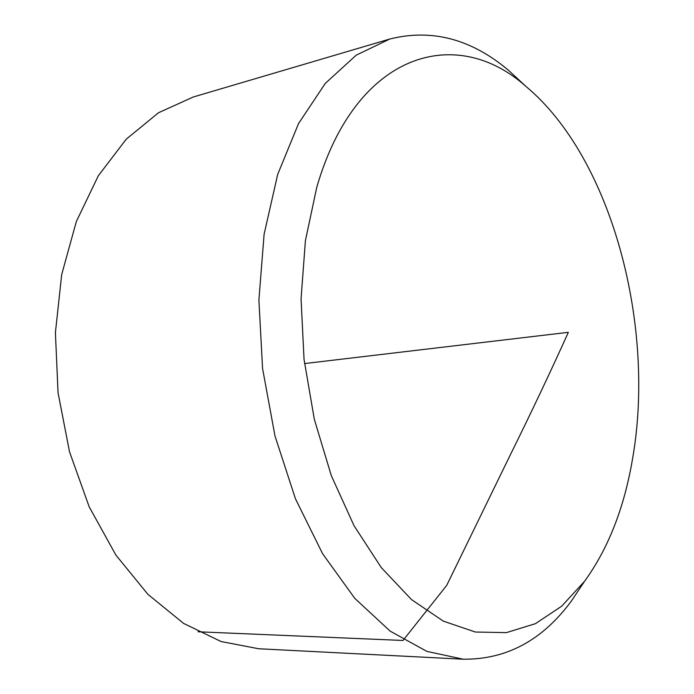 <?xml version="1.0" encoding="UTF-8"?>
<svg xmlns="http://www.w3.org/2000/svg" width="694" height="694" viewBox="0 0 694 694"><rect width="100%" height="100%" fill="white"/><g stroke="black" fill="none" stroke-linecap="round" stroke-linejoin="round"><path stroke-width="1.04" d="M583.827 582.405L571.396 601.021C542.526 640.25 506.473 659.647 463.228 659.213L258.688 648.76L221.074 641.534L183.572 623.394L147.9 594.333L115.837 555.009L89.188 506.811L69.521 451.829L58.044 392.752L55.407 332.634L61.688 274.581L76.349 221.49L98.331 175.764L126.239 139.173L158.458 112.775L193.348 96.969L389.785 39.029C431.737 28.515 471.33 38.951 508.555 70.346L524.985 85.544M463.228 659.213L426.845 651.38L390.141 631.124L354.773 598.349L322.597 553.717L295.444 498.786L274.998 435.997L262.566 368.531L258.897 300.034L264.11 234.208L277.678 174.454L298.55 123.541L325.278 83.41L356.239 55.147L389.785 39.029M632.139 461.198C656.385 327.776 612.325 158.362 525.913 86.403C456.236 24.073 355.875 51.79 316.724 187.458L305.412 240.653L301.057 298.888L304.05 359.431L314.321 419.323L331.307 475.624L354.044 525.731L381.258 567.545L411.507 599.599L443.345 621.147L475.373 632.026L506.403 632.624L535.421 623.68L561.654 606.209L584.521 581.355C607.883 549.084 623.759 509.032 632.139 461.198M304.527 363.569L568.343 332.322C550.568 371.758 531.118 412.826 509.995 455.524L446.736 585.337L402.997 640.467L198.076 631.783M525.913 86.403L508.555 70.346M584.521 581.355L571.396 601.021"/></g></svg>
